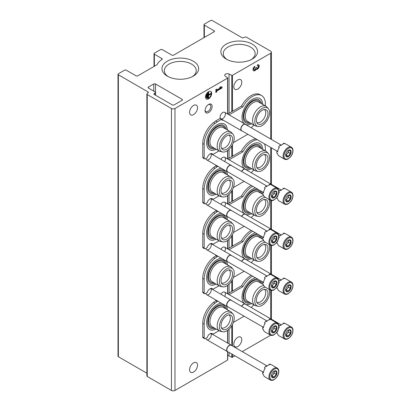 <?xml version="1.0" encoding="UTF-8"?>
<svg xmlns="http://www.w3.org/2000/svg" width="411" height="411" viewBox="0 0 411 411"><rect width="100%" height="100%" fill="white"/><g stroke="black" fill="none" stroke-linecap="round" stroke-linejoin="round"><path stroke-width="0.62" d="M270.705 53.24A2.502 1.444 0 0 0 271.435 52.218A2.502 1.444 0 0 0 270.705 51.195L246.502 37.226A1.254 0.724 0 0 0 244.894 37.149A418.794 241.791 0 0 0 243.528 37.714A1.254 0.724 0 0 1 241.909 37.637L212.317 20.55A1.254 0.724 0 0 0 210.545 20.55L204.354 24.126A1.254 0.724 0 0 0 203.984 24.634A1.254 0.724 0 0 0 204.354 25.148L214.085 30.763A1.254 0.724 0 0 1 214.45 31.277A1.254 0.724 0 0 1 214.085 31.786L173.653 55.131A1.254 0.724 0 0 1 171.885 55.131L162.33 49.613A1.254 0.724 0 0 0 160.562 49.613L154.366 53.189A1.254 0.724 0 0 0 154.002 53.697A1.254 0.724 0 0 0 154.366 54.211L161.847 58.526A1.254 0.724 0 0 1 162.217 59.04A1.254 0.724 0 0 1 161.913 59.513A24.27 14.015 0 0 0 156.981 64.753L137.824 75.814A1.254 0.724 0 0 1 136.056 75.814L126.326 70.199A1.254 0.724 0 0 0 124.554 70.199L118.363 73.769A1.254 0.724 0 0 0 117.998 74.283A1.254 0.724 0 0 0 118.363 74.792L147.955 91.879A1.254 0.724 0 0 1 148.325 92.393A1.254 0.724 0 0 1 148.088 92.814A418.794 241.791 0 0 0 147.107 93.6A1.254 0.724 0 0 0 146.876 94.021A1.254 0.724 0 0 0 147.241 94.53L171.444 108.504A2.502 1.444 0 0 0 174.983 108.504L227.56 78.147A0.498 0.288 0 0 0 227.591 77.756L225.315 76.184A2.651 1.531 0 0 1 224.704 75.203A2.651 1.531 0 0 1 226.23 73.816A2.651 1.531 0 0 1 229.055 74.026L231.778 75.341A0.498 0.288 0 0 0 232.456 75.321L270.705 53.24L270.705 139.016M117.998 74.283L117.998 356.229A1.254 0.724 0 0 0 118.363 356.738L146.876 373.203M146.876 94.021L146.876 375.967A1.254 0.724 0 0 0 147.241 376.476L171.444 390.45A2.502 1.444 0 0 0 174.983 390.45L227.56 360.093A0.498 0.288 0 0 0 227.709 359.887L227.709 351.734M205.063 110.549A5.004 2.887 -60 0 1 208.598 104.42A5.004 2.887 -60 0 1 212.138 106.459A5.004 2.887 -60 0 1 208.598 112.588A5.004 2.887 -60 0 1 205.063 110.549M210.797 198.58A3.756 2.168 -60 0 1 210.946 201.647A3.756 2.168 -60 0 1 208.598 204.632A3.756 2.168 -60 0 1 205.957 203.399M210.797 243.528A3.756 2.168 -60 0 1 210.946 246.595A3.756 2.168 -60 0 1 208.598 249.58A3.756 2.168 -60 0 1 205.957 248.347M210.797 288.476A3.756 2.168 -60 0 1 210.946 291.543A3.756 2.168 -60 0 1 208.598 294.528A3.756 2.168 -60 0 1 205.957 293.295M210.797 333.424A3.756 2.168 -60 0 1 210.946 336.491A3.756 2.168 -60 0 1 208.598 339.476A3.756 2.168 -60 0 1 205.957 338.243M210.797 153.632A3.756 2.168 -60 0 1 210.946 156.699A3.756 2.168 -60 0 1 208.598 159.684A3.756 2.168 -60 0 1 205.957 158.451M220.897 159.386A3.756 2.168 -60 0 1 222.757 157.434A3.756 2.168 -60 0 1 225.202 157.901A3.756 2.168 -60 0 1 224.647 161.554M220.897 204.334A3.756 2.168 -60 0 1 222.757 202.382A3.756 2.168 -60 0 1 225.202 202.849A3.756 2.168 -60 0 1 224.647 206.502M220.897 249.282A3.756 2.168 -60 0 1 222.757 247.33A3.756 2.168 -60 0 1 225.202 247.797A3.756 2.168 -60 0 1 224.647 251.45M220.897 294.23A3.756 2.168 -60 0 1 222.757 292.278A3.756 2.168 -60 0 1 225.202 292.745A3.756 2.168 -60 0 1 224.647 296.398M222.757 118.62A3.756 2.168 -60 0 1 220.101 117.084A3.756 2.168 -60 0 1 222.757 112.491A3.756 2.168 -60 0 1 225.408 114.022A3.756 2.168 -60 0 1 222.757 118.62M189.579 112.337A5.631 3.252 120 0 0 190.745 114.91A5.631 3.252 120 0 0 196.376 111.664A5.631 3.252 120 0 0 196.376 105.159A5.631 3.252 120 0 0 192.035 106.67A5.631 3.252 120 0 0 189.579 112.337M189.579 369.761A5.631 3.252 120 0 0 190.745 372.34A5.631 3.252 120 0 0 196.376 369.088A5.631 3.252 120 0 0 196.376 362.589A5.631 3.252 120 0 0 192.035 364.1A5.631 3.252 120 0 0 189.579 369.761M205.505 97.011A4.377 2.528 120 0 0 206.409 99.015A4.377 2.528 120 0 0 210.786 96.487A4.377 2.528 120 0 0 210.786 91.432A4.377 2.528 120 0 0 207.416 92.603A4.377 2.528 120 0 0 205.505 97.011M222.048 87.959L222.048 86.957L220.81 86.747L219.572 87.461L220.81 87.677L216.72 90.035L216.72 89.105L215.852 89.603L215.852 92.465L216.72 91.966L216.72 91.037L222.048 87.959L221.693 87.759L221.693 86.901M234.938 355.834L232.456 357.267A0.498 0.288 0 0 1 231.778 357.287L229.055 355.972A2.651 1.531 0 0 0 227.709 355.628M182.058 99.308L155.517 83.988A1.254 0.724 0 0 0 153.75 83.988L148.443 87.05A1.254 0.724 0 0 0 148.073 87.564A1.254 0.724 0 0 0 148.443 88.072L155.034 91.879A1.254 0.724 0 0 1 155.399 92.393A1.254 0.724 0 0 1 155.168 92.814A418.794 241.791 0 0 0 154.187 93.6A1.254 0.724 0 0 0 153.955 94.021A1.254 0.724 0 0 0 154.32 94.53L172.327 104.928A1.254 0.724 0 0 0 174.094 104.928L182.058 100.33A1.254 0.724 0 0 0 182.427 99.822A1.254 0.724 0 0 0 182.058 99.308L182.058 100.33M233.813 344.228A5.631 3.252 120 0 0 234.979 346.802A5.631 3.252 120 0 0 240.61 343.555A5.631 3.252 120 0 0 240.61 337.051A5.631 3.252 120 0 0 236.268 338.561A5.631 3.252 120 0 0 233.813 344.228M233.813 86.798A5.631 3.252 120 0 0 234.979 89.372A5.631 3.252 120 0 0 240.61 86.125A5.631 3.252 120 0 0 240.61 79.621A5.631 3.252 120 0 0 236.268 81.131A5.631 3.252 120 0 0 233.813 86.798M254.866 66.366A2.625 1.516 120 0 0 253.15 68.683A2.625 1.516 120 0 0 253.556 70.784A2.625 1.516 120 0 0 256.104 69.397A2.625 1.516 120 0 0 258.694 67.774A2.625 1.516 120 0 0 258.658 64.804A2.625 1.516 120 0 0 257.348 64.938L257.348 65.935A1.403 0.807 120 0 1 258.046 65.868A1.403 0.807 120 0 1 257.841 67.784A1.228 0.709 120 0 1 256.793 68.231A1.228 0.709 120 0 1 256.541 67.671L256.541 67.332L255.673 68.169A1.228 0.709 120 0 1 254.373 69.788A1.403 0.807 120 0 1 254.168 69.726A1.403 0.807 120 0 1 253.952 68.601A1.403 0.807 120 0 1 254.866 67.368L254.866 66.366M242.243 351.616L270.654 335.212M226.24 59.092A18.341 10.588 0 0 0 252.179 59.092A18.341 10.588 0 0 0 252.179 44.116A18.341 10.588 0 0 0 226.24 44.116A18.341 10.588 0 0 0 226.24 59.092L226.24 59.092M167.323 76.153A18.341 10.588 0 0 0 193.257 76.153A18.341 10.588 0 0 0 193.257 61.177A18.341 10.588 0 0 0 167.323 61.177A18.341 10.588 0 0 0 167.323 76.153L167.323 76.153M192.353 76.641A15.947 9.206 0 0 0 196.232 70.826A15.947 9.206 0 0 0 180.29 61.414A15.947 9.206 0 0 0 164.349 70.826A15.947 9.206 0 0 0 168.227 76.641M251.27 59.58A15.947 9.206 0 0 0 255.149 53.764A15.947 9.206 0 0 0 239.207 44.357A15.947 9.206 0 0 0 223.271 53.764A15.947 9.206 0 0 0 227.149 59.58M253.392 70.661A2.625 1.516 120 0 0 255.755 69.192L256.104 69.397M255.755 69.192A2.625 1.516 120 0 0 258.252 67.723A2.625 1.516 120 0 0 258.468 64.722M258.046 65.868L257.692 65.662A1.403 0.807 120 0 0 257.348 65.606M256.187 67.532A1.228 0.709 120 0 0 256.438 68.026L256.793 68.231M254.168 69.726L253.813 69.521A1.403 0.807 120 0 1 253.597 68.396A1.403 0.807 120 0 1 254.517 67.163L254.866 67.368M254.517 67.163L254.517 66.608M219.762 87.348L220.81 87.677M216.366 89.31L216.72 90.035M215.852 92.059L216.72 91.966M216.366 91.761L216.366 90.831L216.72 91.037M216.366 90.831L221.693 87.759M206.62 97.941L206.867 94.653L206.62 97.941L206.265 97.736L206.265 94.592L206.62 94.797M206.265 94.592L206.867 94.653M207.606 98.085L207.858 93.364L207.606 98.085L207.257 97.88L207.257 93.302L207.606 93.508M207.257 93.302L207.858 93.364M211.074 93.939L211.074 93.651L208.721 95.008L208.721 92.29L208.475 92.434L208.475 98.157L208.721 95.295L211.074 93.939M208.721 94.602L210.725 93.446L211.074 93.651M208.721 92.29L208.12 92.228L208.12 97.952L208.475 98.157M208.12 92.228L208.475 92.434M206.24 98.902A4.377 2.528 120 0 0 210.437 96.282A4.377 2.528 120 0 0 210.607 91.34M208.249 104.641A4.059 2.343 -60 0 1 209.959 104.605A4.059 2.343 -60 0 1 209.959 109.29A4.059 2.343 -60 0 1 205.901 111.628A4.059 2.343 -60 0 1 205.079 110.127M262.968 104.564L261.935 100.721A14.806 8.549 120 0 0 252.477 99.277A14.806 8.549 120 0 0 243.009 111.679A14.806 8.549 120 0 0 244.406 123.716M245.573 124.435A14.806 8.549 120 0 0 247.987 124.877L251.83 123.85M227.581 130.102L226.548 126.259A14.806 8.549 120 0 0 217.09 124.816A14.806 8.549 120 0 0 206.882 140.141A14.806 8.549 120 0 0 212.6 150.416L216.443 149.388M254.152 125.185A18.269 10.547 120 0 1 252.801 126.09A1.752 1.012 120 0 0 251.609 127.996M265.285 105.899A18.269 10.547 120 0 0 261.612 95.547A18.269 10.547 120 0 0 242.906 106.881L229.071 114.869M219.053 150.894L212.795 154.505A4.254 2.456 120 0 0 212.143 153.75A4.254 2.456 120 0 0 207.236 157.711L205.413 158.764A1.752 1.012 120 0 1 204.539 158.852A1.752 1.012 120 0 1 204.175 158.05L204.175 144.359A18.269 10.547 120 0 1 214.979 123.413L221.39 119.303A4.254 2.456 120 0 0 222.043 120.053A4.254 2.456 120 0 0 223.296 120.197M233.417 142.596L247.854 134.263M212.795 154.505L211.377 153.688A4.254 2.456 120 0 0 211.311 153.555M217.09 121.784L215.677 120.968L213.561 122.596A18.269 10.547 120 0 0 202.762 143.542L202.762 157.233A1.752 1.012 120 0 0 203.121 158.035L204.539 158.852M221.39 119.303L219.977 118.486L215.677 120.968M221.457 119.437A4.254 2.456 120 0 0 221.878 119.38M242.906 106.881L241.488 106.064L227.658 114.047M261.612 95.547L260.199 94.73A18.269 10.547 120 0 0 241.488 106.064M215.092 148.602A13.219 7.634 -60 0 1 208.649 146.408C207.401 143.978 207.524 140.654 209.009 136.437C212.21 129.378 216.243 125.509 221.103 124.836A13.219 7.634 -60 0 1 226.225 129.316M213.936 147.939A12.135 7.008 -60 0 1 211.023 133.4A12.135 7.008 -60 0 1 225.074 128.653M228.948 135.085A7.506 4.336 -60 0 1 229.919 141.143A7.506 4.336 -60 0 1 225.053 147.631A7.506 4.336 -60 0 1 221.447 148.078M222.68 151.993L220.645 151.577A11.133 6.427 -60 0 1 219.489 151.145L212.235 146.953A11.133 6.427 -60 0 1 212.23 134.099A11.133 6.427 -60 0 1 223.368 127.667L230.622 131.859A11.133 6.427 -60 0 1 231.578 132.64L232.955 134.197A10.465 6.042 -60 0 1 233.361 142.756A10.465 6.042 -60 0 1 226.826 151.068A10.465 6.042 -60 0 1 222.68 151.993A10.465 6.042 -60 0 1 221.591 139.499A10.465 6.042 -60 0 1 232.955 134.197M219.489 151.145A11.133 6.427 -60 0 1 219.489 138.286A11.133 6.427 -60 0 1 230.622 131.859M226.826 149.198A8.179 4.721 -60 0 1 222.032 149.029A8.179 4.721 -60 0 1 222.736 140.161A8.179 4.721 -60 0 1 230.062 135.121A8.179 4.721 -60 0 1 232.354 141.286A8.179 4.721 -60 0 1 226.826 149.198M264.335 109.547A7.506 4.336 -60 0 1 265.306 115.604A7.506 4.336 -60 0 1 260.44 122.093A7.506 4.336 -60 0 1 256.834 122.54M262.213 123.66A8.179 4.721 -60 0 1 257.42 123.49A8.179 4.721 -60 0 1 258.123 114.623A8.179 4.721 -60 0 1 265.449 109.583A8.179 4.721 -60 0 1 267.741 115.748A8.179 4.721 -60 0 1 262.213 123.66M262.213 125.53A10.465 6.042 -60 0 1 258.067 126.454A10.465 6.042 -60 0 1 256.978 113.96A10.465 6.042 -60 0 1 268.342 108.658A10.465 6.042 -60 0 1 268.748 117.217A10.465 6.042 -60 0 1 262.213 125.53M258.067 126.454L256.032 126.038A11.133 6.427 -60 0 1 254.877 125.607A11.133 6.427 -60 0 1 254.877 112.748A11.133 6.427 -60 0 1 266.009 106.321A11.133 6.427 -60 0 1 266.965 107.101L268.342 108.658M254.877 125.607L247.622 121.415A11.133 6.427 -60 0 1 247.622 108.561A11.133 6.427 -60 0 1 258.755 102.128L266.009 106.321M249.323 122.401A12.135 7.008 -60 0 1 246.41 107.862A12.135 7.008 -60 0 1 260.461 103.115M250.479 123.064A13.219 7.634 -60 0 1 244.036 120.87C242.788 118.44 242.911 115.116 244.396 110.898C247.597 103.839 251.63 99.971 256.49 99.298A13.219 7.634 -60 0 1 261.612 103.778M262.968 149.512L261.935 145.669A14.806 8.549 120 0 0 252.477 144.225A14.806 8.549 120 0 0 243.009 156.627A14.806 8.549 120 0 0 244.406 168.664M245.573 169.383A14.806 8.549 120 0 0 247.987 169.825L251.83 168.798M221.406 168.346A14.806 8.549 120 0 0 217.09 169.764A14.806 8.549 120 0 0 206.882 185.089A14.806 8.549 120 0 0 212.6 195.364L216.443 194.336M254.152 170.133A18.269 10.547 120 0 1 252.801 171.038A1.752 1.012 120 0 0 251.609 172.944M265.285 150.847A18.269 10.547 120 0 0 264.478 143.86M257.265 139.699A18.269 10.547 120 0 0 242.906 151.829L229.071 159.817M217.851 166.296L214.979 168.361A18.269 10.547 120 0 0 204.175 189.307L204.175 202.998A1.752 1.012 120 0 0 204.539 203.799A1.752 1.012 120 0 0 205.413 203.712L207.236 202.659A4.254 2.456 120 0 1 212.143 198.698A4.254 2.456 120 0 1 212.795 199.453L219.053 195.841M233.417 187.544L244.139 181.354M212.795 199.453L211.377 198.636A4.254 2.456 120 0 0 211.311 198.503M217.09 166.732L215.677 165.916L213.561 167.544A18.269 10.547 120 0 0 202.762 188.49L202.762 202.181A1.752 1.012 120 0 0 203.121 202.983L204.539 203.799M216.438 165.479L215.677 165.916M242.906 151.829L241.488 151.012L227.658 158.995M255.853 138.877A18.269 10.547 120 0 0 241.488 151.012M215.092 193.55A13.219 7.634 -60 0 1 208.649 191.356C207.401 188.926 207.524 185.602 209.009 181.385C212.21 174.326 216.243 170.457 221.103 169.784A13.219 7.634 -60 0 1 226.225 174.264M213.936 192.887A12.135 7.008 -60 0 1 211.023 178.348A12.135 7.008 -60 0 1 225.074 173.601M228.948 180.033A7.506 4.336 -60 0 1 229.919 186.091A7.506 4.336 -60 0 1 225.053 192.579A7.506 4.336 -60 0 1 221.447 193.026M222.68 196.941L220.645 196.525A11.133 6.427 -60 0 1 219.489 196.093L212.235 191.901A11.133 6.427 -60 0 1 212.23 179.047A11.133 6.427 -60 0 1 223.368 172.615L230.622 176.807A11.133 6.427 -60 0 1 231.578 177.588L232.955 179.145A10.465 6.042 -60 0 1 233.361 187.704A10.465 6.042 -60 0 1 226.826 196.016A10.465 6.042 -60 0 1 222.68 196.941A10.465 6.042 -60 0 1 221.591 184.447A10.465 6.042 -60 0 1 232.955 179.145M219.489 196.093A11.133 6.427 -60 0 1 219.489 183.234A11.133 6.427 -60 0 1 230.622 176.807M226.826 194.146A8.179 4.721 -60 0 1 222.032 193.977A8.179 4.721 -60 0 1 222.736 185.109A8.179 4.721 -60 0 1 230.062 180.069A8.179 4.721 -60 0 1 232.354 186.234A8.179 4.721 -60 0 1 226.826 194.146M264.335 154.495A7.506 4.336 -60 0 1 265.306 160.552A7.506 4.336 -60 0 1 260.44 167.041A7.506 4.336 -60 0 1 256.834 167.488M262.213 168.608A8.179 4.721 -60 0 1 257.42 168.438A8.179 4.721 -60 0 1 258.123 159.571A8.179 4.721 -60 0 1 265.449 154.531A8.179 4.721 -60 0 1 267.741 160.696A8.179 4.721 -60 0 1 262.213 168.608M262.213 170.478A10.465 6.042 -60 0 1 258.067 171.402A10.465 6.042 -60 0 1 256.978 158.908A10.465 6.042 -60 0 1 268.342 153.606A10.465 6.042 -60 0 1 268.748 162.165A10.465 6.042 -60 0 1 262.213 170.478M258.067 171.402L256.032 170.986A11.133 6.427 -60 0 1 254.877 170.555A11.133 6.427 -60 0 1 254.877 157.696A11.133 6.427 -60 0 1 266.009 151.269A11.133 6.427 -60 0 1 266.965 152.049L268.342 153.606M254.877 170.555L247.622 166.363A11.133 6.427 -60 0 1 247.622 153.509A11.133 6.427 -60 0 1 258.755 147.076L266.009 151.269M249.323 167.349A12.135 7.008 -60 0 1 246.41 152.81A12.135 7.008 -60 0 1 260.461 148.063M250.479 168.012A13.219 7.634 -60 0 1 244.036 165.818C242.788 163.388 242.911 160.064 244.396 155.846C247.597 148.787 251.63 144.919 256.49 144.246A13.219 7.634 -60 0 1 261.612 148.725M255.534 187.935A14.806 8.549 120 0 0 252.477 189.173A14.806 8.549 120 0 0 243.009 201.575A14.806 8.549 120 0 0 244.406 213.612M245.573 214.331A14.806 8.549 120 0 0 247.987 214.773L251.83 213.746M221.406 213.294A14.806 8.549 120 0 0 217.09 214.712A14.806 8.549 120 0 0 206.882 230.037A14.806 8.549 120 0 0 212.6 240.312L216.443 239.284M254.152 215.081A18.269 10.547 120 0 1 252.801 215.986A1.752 1.012 120 0 0 251.609 217.892M252.631 186.26A18.269 10.547 120 0 0 242.906 196.777L229.071 204.765M217.851 211.244L214.979 213.309A18.269 10.547 120 0 0 204.175 234.255L204.175 247.946A1.752 1.012 120 0 0 204.539 248.747A1.752 1.012 120 0 0 205.413 248.66L207.236 247.607A4.254 2.456 120 0 1 212.143 243.646A4.254 2.456 120 0 1 212.795 244.401L219.053 240.789M233.417 232.492L244.139 226.302M212.795 244.401L211.377 243.584A4.254 2.456 120 0 0 211.311 243.451M217.09 211.68L215.677 210.864L213.561 212.492A18.269 10.547 120 0 0 202.762 233.438L202.762 247.129A1.752 1.012 120 0 0 203.121 247.931L204.539 248.747M216.438 210.427L215.677 210.864M242.906 196.777L241.488 195.96L227.658 203.943M251.219 185.443A18.269 10.547 120 0 0 241.488 195.96M215.092 238.498A13.219 7.634 -60 0 1 208.649 236.304C207.401 233.874 207.524 230.55 209.009 226.333C212.21 219.274 216.243 215.405 221.103 214.732A13.219 7.634 -60 0 1 226.225 219.212M213.936 237.835A12.135 7.008 -60 0 1 211.023 223.296A12.135 7.008 -60 0 1 225.074 218.549M228.948 224.981A7.506 4.336 -60 0 1 229.919 231.039A7.506 4.336 -60 0 1 225.053 237.527A7.506 4.336 -60 0 1 221.447 237.974M222.68 241.889L220.645 241.473A11.133 6.427 -60 0 1 219.489 241.041L212.235 236.849A11.133 6.427 -60 0 1 212.23 223.995A11.133 6.427 -60 0 1 223.368 217.563L230.622 221.755A11.133 6.427 -60 0 1 231.578 222.536L232.955 224.093A10.465 6.042 -60 0 1 233.361 232.652A10.465 6.042 -60 0 1 226.826 240.964A10.465 6.042 -60 0 1 222.68 241.889A10.465 6.042 -60 0 1 221.591 229.395A10.465 6.042 -60 0 1 232.955 224.093M219.489 241.041A11.133 6.427 -60 0 1 219.489 228.182A11.133 6.427 -60 0 1 230.622 221.755M226.826 239.094A8.179 4.721 -60 0 1 222.032 238.925A8.179 4.721 -60 0 1 222.736 230.057A8.179 4.721 -60 0 1 230.062 225.017A8.179 4.721 -60 0 1 232.354 231.182A8.179 4.721 -60 0 1 226.826 239.094M264.335 199.443A7.506 4.336 -60 0 1 265.306 205.5A7.506 4.336 -60 0 1 260.44 211.989A7.506 4.336 -60 0 1 256.834 212.436M262.213 213.556A8.179 4.721 -60 0 1 257.42 213.386A8.179 4.721 -60 0 1 258.123 204.519A8.179 4.721 -60 0 1 265.449 199.479A8.179 4.721 -60 0 1 267.741 205.644A8.179 4.721 -60 0 1 262.213 213.556M268.912 199.386A10.465 6.042 -60 0 1 262.213 215.426A10.465 6.042 -60 0 1 258.067 216.35A10.465 6.042 -60 0 1 255.776 206.373A10.465 6.042 -60 0 1 265.352 197.331M258.067 216.35L256.032 215.934A11.133 6.427 -60 0 1 254.877 215.503A11.133 6.427 -60 0 1 253.967 204.421A11.133 6.427 -60 0 1 263.692 195.698M254.877 215.503L247.622 211.311A11.133 6.427 -60 0 1 247.622 198.456A11.133 6.427 -60 0 1 258.755 192.024L263.425 194.722A6.879 3.971 -60 0 0 264.787 197.003L270.361 200.224A6.879 3.971 -60 0 1 270.361 192.276A6.879 3.971 -60 0 1 277.24 188.305L271.666 185.084A6.879 3.971 -60 0 0 271.291 184.909L270.587 184.503A6.879 3.971 120 0 0 269.262 184.385L269.965 184.791A6.879 3.971 -60 0 0 266.487 186.8L265.778 186.394A6.879 3.971 120 0 0 264.453 188.043L265.162 188.449A6.879 3.971 -60 0 0 263.42 192.934L262.716 192.528A6.879 3.971 120 0 0 262.716 194.295L263.42 194.701M249.323 212.297A12.135 7.008 -60 0 1 246.41 197.758A12.135 7.008 -60 0 1 260.461 193.011M250.479 212.96A13.219 7.634 -60 0 1 244.036 210.766C242.788 208.336 242.911 205.012 244.396 200.794C247.597 193.735 251.63 189.867 256.49 189.194A13.219 7.634 -60 0 1 258.01 189.363M260.019 190.524A13.219 7.634 -60 0 1 261.612 193.673M255.534 232.883A14.806 8.549 120 0 0 252.477 234.121A14.806 8.549 120 0 0 243.009 246.523A14.806 8.549 120 0 0 244.406 258.56M245.573 259.279A14.806 8.549 120 0 0 247.987 259.721L251.83 258.694M221.406 258.242A14.806 8.549 120 0 0 217.09 259.66A14.806 8.549 120 0 0 206.882 274.985A14.806 8.549 120 0 0 212.6 285.26L216.443 284.232M254.152 260.029A18.269 10.547 120 0 1 252.801 260.934A1.752 1.012 120 0 0 251.609 262.84M252.631 231.208A18.269 10.547 120 0 0 242.906 241.725L229.071 249.713M217.851 256.192L214.979 258.257A18.269 10.547 120 0 0 204.175 279.203L204.175 292.894A1.752 1.012 120 0 0 204.539 293.695A1.752 1.012 120 0 0 205.413 293.608L207.236 292.555A4.254 2.456 120 0 1 212.143 288.594A4.254 2.456 120 0 1 212.795 289.349L219.053 285.737M233.417 277.44L244.139 271.25M212.795 289.349L211.377 288.532A4.254 2.456 120 0 0 211.311 288.399M217.09 256.628L215.677 255.812L213.561 257.44A18.269 10.547 120 0 0 202.762 278.386L202.762 292.077A1.752 1.012 120 0 0 203.121 292.879L204.539 293.695M216.438 255.375L215.677 255.812M242.906 241.725L241.488 240.908L227.658 248.891M251.219 230.391A18.269 10.547 120 0 0 241.488 240.908M215.092 283.446A13.219 7.634 -60 0 1 208.649 281.252C207.401 278.822 207.524 275.498 209.009 271.281C212.21 264.222 216.243 260.353 221.103 259.68A13.219 7.634 -60 0 1 226.225 264.16M213.936 282.783A12.135 7.008 -60 0 1 211.023 268.244A12.135 7.008 -60 0 1 225.074 263.497M228.948 269.929A7.506 4.336 -60 0 1 229.919 275.987A7.506 4.336 -60 0 1 225.053 282.475A7.506 4.336 -60 0 1 221.447 282.922M222.68 286.837L220.645 286.421A11.133 6.427 -60 0 1 219.489 285.989L212.235 281.797A11.133 6.427 -60 0 1 212.23 268.943A11.133 6.427 -60 0 1 223.368 262.511L230.622 266.703A11.133 6.427 -60 0 1 231.578 267.484L232.955 269.041A10.465 6.042 -60 0 1 233.361 277.6A10.465 6.042 -60 0 1 226.826 285.907A10.465 6.042 -60 0 1 222.68 286.837A10.465 6.042 -60 0 1 221.591 274.343A10.465 6.042 -60 0 1 232.955 269.041M219.489 285.989A11.133 6.427 -60 0 1 219.489 273.13A11.133 6.427 -60 0 1 230.622 266.703M226.826 284.042A8.179 4.721 -60 0 1 222.032 283.873A8.179 4.721 -60 0 1 222.736 275.005A8.179 4.721 -60 0 1 230.062 269.965A8.179 4.721 -60 0 1 232.354 276.13A8.179 4.721 -60 0 1 226.826 284.042M264.335 244.391A7.506 4.336 -60 0 1 265.306 250.448A7.506 4.336 -60 0 1 260.44 256.937A7.506 4.336 -60 0 1 256.834 257.384M262.213 258.504A8.179 4.721 -60 0 1 257.42 258.334A8.179 4.721 -60 0 1 258.123 249.467A8.179 4.721 -60 0 1 265.449 244.427A8.179 4.721 -60 0 1 267.741 250.592A8.179 4.721 -60 0 1 262.213 258.504M268.912 244.334A10.465 6.042 -60 0 1 262.213 260.374A10.465 6.042 -60 0 1 258.067 261.298A10.465 6.042 -60 0 1 255.776 251.321A10.465 6.042 -60 0 1 265.352 242.279M258.067 261.298L256.032 260.882A11.133 6.427 -60 0 1 254.877 260.451A11.133 6.427 -60 0 1 253.967 249.369A11.133 6.427 -60 0 1 263.692 240.646M254.877 260.451L247.622 256.259A11.133 6.427 -60 0 1 247.622 243.404A11.133 6.427 -60 0 1 258.755 236.972L263.425 239.67M249.323 257.245A12.135 7.008 -60 0 1 246.41 242.706A12.135 7.008 -60 0 1 260.461 237.959M250.479 257.908A13.219 7.634 -60 0 1 244.036 255.714C242.788 253.284 242.911 249.96 244.396 245.742C247.597 238.683 251.63 234.815 256.49 234.142A13.219 7.634 -60 0 1 258.01 234.311M260.019 235.472A13.219 7.634 -60 0 1 261.612 238.621M255.534 277.831A14.806 8.549 120 0 0 252.477 279.069A14.806 8.549 120 0 0 243.009 291.471A14.806 8.549 120 0 0 244.406 303.508M245.573 304.227A14.806 8.549 120 0 0 247.987 304.669L251.83 303.642M221.406 303.19A14.806 8.549 120 0 0 217.09 304.608A14.806 8.549 120 0 0 206.882 319.933A14.806 8.549 120 0 0 212.6 330.208L216.443 329.18M254.152 304.977A18.269 10.547 120 0 1 252.801 305.882A1.752 1.012 120 0 0 251.609 307.788M252.631 276.156A18.269 10.547 120 0 0 242.906 286.673L229.071 294.661M217.851 301.14L214.979 303.205A18.269 10.547 120 0 0 204.175 324.151L204.175 337.842A1.752 1.012 120 0 0 204.539 338.643A1.752 1.012 120 0 0 205.413 338.556L207.236 337.503A4.254 2.456 120 0 1 212.143 333.542A4.254 2.456 120 0 1 212.795 334.297L219.053 330.685M233.417 322.388L244.139 316.198M212.795 334.297L211.377 333.48A4.254 2.456 120 0 0 211.311 333.347M217.09 301.576L215.677 300.76L213.561 302.388A18.269 10.547 120 0 0 202.762 323.334L202.762 337.025A1.752 1.012 120 0 0 203.121 337.827L204.539 338.643M216.438 300.323L215.677 300.76M242.906 286.673L241.488 285.856L227.658 293.839M251.219 275.339A18.269 10.547 120 0 0 241.488 285.856M215.092 328.394A13.219 7.634 -60 0 1 208.649 326.2C207.401 323.77 207.524 320.446 209.009 316.229C212.21 309.17 216.243 305.301 221.103 304.628A13.219 7.634 -60 0 1 226.225 309.108M213.936 327.731A12.135 7.008 -60 0 1 211.023 313.192A12.135 7.008 -60 0 1 225.074 308.445M228.948 314.877A7.506 4.336 -60 0 1 229.919 320.934A7.506 4.336 -60 0 1 225.053 327.423A7.506 4.336 -60 0 1 221.447 327.87M222.68 331.785L220.645 331.369A11.133 6.427 -60 0 1 219.489 330.937L212.235 326.745A11.133 6.427 -60 0 1 212.23 313.891A11.133 6.427 -60 0 1 223.368 307.459L230.622 311.651A11.133 6.427 -60 0 1 231.578 312.432L232.955 313.989A10.465 6.042 -60 0 1 233.361 322.548A10.465 6.042 -60 0 1 226.826 330.855A10.465 6.042 -60 0 1 222.68 331.785A10.465 6.042 -60 0 1 221.591 319.29A10.465 6.042 -60 0 1 232.955 313.989M219.489 330.937A11.133 6.427 -60 0 1 219.489 318.078A11.133 6.427 -60 0 1 230.622 311.651M226.826 328.99A8.179 4.721 -60 0 1 222.032 328.821A8.179 4.721 -60 0 1 222.736 319.953A8.179 4.721 -60 0 1 230.062 314.913A8.179 4.721 -60 0 1 232.354 321.078A8.179 4.721 -60 0 1 226.826 328.99M264.335 289.339A7.506 4.336 -60 0 1 265.306 295.396A7.506 4.336 -60 0 1 260.44 301.885A7.506 4.336 -60 0 1 256.834 302.332M262.213 303.452A8.179 4.721 -60 0 1 257.42 303.282A8.179 4.721 -60 0 1 258.123 294.415A8.179 4.721 -60 0 1 265.449 289.375A8.179 4.721 -60 0 1 267.741 295.54A8.179 4.721 -60 0 1 262.213 303.452M268.912 289.282A10.465 6.042 -60 0 1 262.213 305.322A10.465 6.042 -60 0 1 258.067 306.246A10.465 6.042 -60 0 1 255.776 296.269A10.465 6.042 -60 0 1 265.352 287.227M258.067 306.246L256.032 305.83A11.133 6.427 -60 0 1 254.877 305.399A11.133 6.427 -60 0 1 253.967 294.317A11.133 6.427 -60 0 1 263.692 285.594M254.877 305.399L247.622 301.206A11.133 6.427 -60 0 1 247.622 288.352A11.133 6.427 -60 0 1 258.755 281.92L263.425 284.618M249.323 302.193A12.135 7.008 -60 0 1 246.41 287.654A12.135 7.008 -60 0 1 260.461 282.907M250.479 302.856A13.219 7.634 -60 0 1 244.036 300.662C242.788 298.232 242.911 294.908 244.396 290.69C247.597 283.631 251.63 279.763 256.49 279.09A13.219 7.634 -60 0 1 258.01 279.259M260.019 280.42A13.219 7.634 -60 0 1 261.612 283.569M284.515 159.155L278.941 155.939A6.879 3.971 -60 0 1 277.579 153.637L276.87 153.226A6.879 3.971 120 0 1 276.87 151.459L277.579 151.87A6.879 3.971 -60 0 1 279.316 147.385L278.607 146.974A6.879 3.971 120 0 1 279.932 145.33L280.641 145.735A6.879 3.971 -60 0 1 284.119 143.727L283.415 143.316A6.879 3.971 120 0 1 284.741 143.439L285.445 143.845A6.879 3.971 -60 0 1 285.825 144.02L291.394 147.236A6.879 3.971 -60 0 0 284.515 151.212A6.879 3.971 -60 0 0 284.515 159.155C285.558 159.73 286.775 159.648 288.173 158.903L290.413 157.023C292.072 155.019 292.935 152.892 293.002 150.642C292.976 149.003 292.442 147.868 291.394 147.236M291.163 151.854A3.91 2.255 -60 0 1 288.399 156.642A3.91 2.255 -60 0 1 285.635 155.05A3.91 2.255 -60 0 1 286.005 153.236A3.91 2.255 -60 0 1 289.113 149.953A3.91 2.255 -60 0 1 291.163 151.854M285.974 156.082L288.188 156.278L290.397 153.529L290.397 150.58L288.188 150.38M288.306 150.328A3.129 1.808 -60 0 1 288.363 150.878L288.363 150.313M288.363 150.878A3.129 1.808 -60 0 1 287.258 153.729L288.363 152.353L288.363 150.878M285.696 155.065L286.148 155.101L287.258 153.729A3.129 1.808 -60 0 1 285.676 154.921M290.397 153.529L288.363 152.353M288.188 156.278L286.148 155.101M276.87 151.459A2.502 1.444 120 0 0 277.718 151.063M279.156 147.631A2.502 1.444 120 0 0 278.807 147.092M283.256 143.948A2.502 1.444 120 0 0 283.415 143.316M242.058 130.919A3.756 2.168 -60 0 1 241.581 130.755A3.756 2.168 -60 0 1 241.581 126.424A3.756 2.168 -60 0 1 245.331 124.256A3.756 2.168 -60 0 1 245.711 124.59M277.353 151.294L241.75 130.739A3.653 2.112 -60 0 1 241.75 126.521A3.653 2.112 -60 0 1 245.403 124.41L281.294 145.129M284.515 204.103C285.558 204.678 286.775 204.596 288.173 203.851L290.413 201.971C292.072 199.967 292.935 197.84 293.002 195.59C292.976 193.951 292.442 192.816 291.394 192.184A6.879 3.971 -60 0 0 284.515 196.16A6.879 3.971 -60 0 0 284.515 204.103L278.941 200.887A6.879 3.971 -60 0 1 277.579 198.585L276.87 198.174A6.879 3.971 120 0 1 276.808 197.398M277.302 196.658L277.579 196.818A6.879 3.971 -60 0 1 277.754 195.852M278.622 193.53A6.879 3.971 -60 0 1 279.316 192.333L278.838 192.055A2.502 1.444 120 0 1 279.156 192.579M278.848 191.577A6.879 3.971 120 0 1 279.932 190.278L280.641 190.683A6.879 3.971 -60 0 1 284.119 188.675L283.415 188.264A6.879 3.971 120 0 1 284.741 188.387L285.445 188.793A6.879 3.971 -60 0 1 285.825 188.968L291.394 192.184M291.163 196.802A3.91 2.255 -60 0 1 288.399 201.59A3.91 2.255 -60 0 1 285.635 199.998A3.91 2.255 -60 0 1 286.005 198.184A3.91 2.255 -60 0 1 289.113 194.901A3.91 2.255 -60 0 1 291.163 196.802M285.974 201.03L288.188 201.226L290.397 198.477L290.397 195.528L288.188 195.328M288.306 195.276A3.129 1.808 -60 0 1 288.363 195.826L288.363 195.261M288.363 195.826A3.129 1.808 -60 0 1 287.258 198.677L288.363 197.301L288.363 195.826M285.696 200.013L286.148 200.049L287.258 198.677A3.129 1.808 -60 0 1 285.676 199.869M290.397 198.477L288.363 197.301M288.188 201.226L286.148 200.049M283.256 188.896A2.502 1.444 120 0 0 283.415 188.264M241.55 171.423A3.756 2.168 -60 0 1 245.331 169.204A3.756 2.168 -60 0 1 245.711 169.538M241.719 171.521A3.653 2.112 -60 0 1 245.403 169.358L281.294 190.077M284.515 249.051C285.558 249.626 286.775 249.544 288.173 248.799L290.413 246.919C292.072 244.915 292.935 242.788 293.002 240.538C292.976 238.899 292.442 237.764 291.394 237.132A6.879 3.971 -60 0 0 284.515 241.108A6.879 3.971 -60 0 0 284.515 249.051L278.941 245.835A6.879 3.971 -60 0 1 277.579 243.533L276.87 243.122A6.879 3.971 120 0 1 276.808 242.346M277.302 241.606L277.579 241.766A6.879 3.971 -60 0 1 277.754 240.8M278.622 238.478A6.879 3.971 -60 0 1 279.316 237.281L278.838 237.003M278.848 236.525A6.879 3.971 120 0 1 279.932 235.226L280.641 235.631A6.879 3.971 -60 0 1 284.119 233.623L283.415 233.212A6.879 3.971 120 0 1 284.741 233.335L285.445 233.741A6.879 3.971 -60 0 1 285.825 233.916L291.394 237.132M291.163 241.75A3.91 2.255 -60 0 1 288.399 246.538A3.91 2.255 -60 0 1 285.635 244.946A3.91 2.255 -60 0 1 286.005 243.132A3.91 2.255 -60 0 1 289.113 239.849A3.91 2.255 -60 0 1 291.163 241.75M285.974 245.978L288.188 246.174L290.397 243.425L290.397 240.476L288.188 240.276M288.306 240.224A3.129 1.808 -60 0 1 288.363 240.774L288.363 240.209M288.363 240.774A3.129 1.808 -60 0 1 287.258 243.625L288.363 242.249L288.363 240.774M285.696 244.961L286.148 244.997L287.258 243.625A3.129 1.808 -60 0 1 285.676 244.817M290.397 243.425L288.363 242.249M288.188 246.174L286.148 244.997M279.156 237.527A2.502 1.444 120 0 0 278.838 237.013M283.256 233.844A2.502 1.444 120 0 0 283.415 233.212M241.55 216.371A3.756 2.168 -60 0 1 245.331 214.152A3.756 2.168 -60 0 1 245.711 214.485M241.719 216.469A3.653 2.112 -60 0 1 245.403 214.306L281.294 235.025M284.515 293.999C285.558 294.574 286.775 294.492 288.173 293.747L290.413 291.867C292.072 289.863 292.935 287.736 293.002 285.486C292.976 283.847 292.442 282.711 291.394 282.08A6.879 3.971 -60 0 0 284.515 286.056A6.879 3.971 -60 0 0 284.515 293.999L278.941 290.783A6.879 3.971 -60 0 1 277.579 288.481L276.87 288.07A6.879 3.971 120 0 1 276.808 287.294M277.302 286.554L277.579 286.714A6.879 3.971 -60 0 1 277.754 285.748M278.622 283.426A6.879 3.971 -60 0 1 279.316 282.229L278.838 281.951M278.848 281.473A6.879 3.971 120 0 1 279.932 280.174L280.641 280.579A6.879 3.971 -60 0 1 284.119 278.571L283.415 278.16A6.879 3.971 120 0 1 284.741 278.283L285.445 278.689A6.879 3.971 -60 0 1 285.825 278.863L291.394 282.08M291.163 286.698A3.91 2.255 -60 0 1 288.399 291.486A3.91 2.255 -60 0 1 285.635 289.894A3.91 2.255 -60 0 1 286.005 288.08A3.91 2.255 -60 0 1 289.113 284.797A3.91 2.255 -60 0 1 291.163 286.698M285.974 290.926L288.188 291.122L290.397 288.373L290.397 285.424L288.188 285.224M288.306 285.172A3.129 1.808 -60 0 1 288.363 285.722L288.363 285.157M288.363 285.722A3.129 1.808 -60 0 1 287.258 288.573L288.363 287.197L288.363 285.722M285.696 289.909L286.148 289.945L287.258 288.573A3.129 1.808 -60 0 1 285.676 289.765M290.397 288.373L288.363 287.197M288.188 291.122L286.148 289.945M279.156 282.475A2.502 1.444 120 0 0 278.838 281.961M283.256 278.792A2.502 1.444 120 0 0 283.415 278.16M241.55 261.319A3.756 2.168 -60 0 1 245.331 259.1A3.756 2.168 -60 0 1 245.711 259.433M241.719 261.417A3.653 2.112 -60 0 1 245.403 259.254L281.294 279.973M284.515 338.947C285.558 339.522 286.775 339.44 288.173 338.69L290.413 336.815C292.072 334.811 292.935 332.684 293.002 330.434C292.976 328.795 292.442 327.659 291.394 327.028A6.879 3.971 -60 0 0 284.515 331.004A6.879 3.971 -60 0 0 284.515 338.947L278.941 335.73A6.879 3.971 -60 0 1 277.579 333.429L276.87 333.018A6.879 3.971 120 0 1 276.808 332.242M277.302 331.502L277.579 331.662A6.879 3.971 -60 0 1 277.754 330.696M278.622 328.374A6.879 3.971 -60 0 1 279.316 327.177L278.838 326.899A2.502 1.444 120 0 1 279.156 327.423M278.848 326.421A6.879 3.971 120 0 1 279.932 325.122L280.641 325.527A6.879 3.971 -60 0 1 284.119 323.519L283.415 323.108A6.879 3.971 120 0 1 284.741 323.231L285.445 323.637A6.879 3.971 -60 0 1 285.825 323.811L291.394 327.028M291.163 331.646A3.91 2.255 -60 0 1 288.399 336.434A3.91 2.255 -60 0 1 285.635 334.842A3.91 2.255 -60 0 1 286.005 333.028A3.91 2.255 -60 0 1 289.113 329.745A3.91 2.255 -60 0 1 291.163 331.646M285.974 335.874L288.188 336.07L290.397 333.321L290.397 330.372L288.188 330.172M288.306 330.12A3.129 1.808 -60 0 1 288.363 330.67L288.363 330.105M288.363 330.67A3.129 1.808 -60 0 1 287.258 333.521L288.363 332.145L288.363 330.67M285.696 334.857L286.148 334.893L287.258 333.521A3.129 1.808 -60 0 1 285.676 334.713M290.397 333.321L288.363 332.145M288.188 336.07L286.148 334.893M283.256 323.74A2.502 1.444 120 0 0 283.415 323.108M241.55 306.267A3.756 2.168 -60 0 1 245.331 304.048A3.756 2.168 -60 0 1 245.711 304.381M241.719 306.365A3.653 2.112 -60 0 1 245.403 304.202L281.294 324.921M277.009 192.923A3.91 2.255 -60 0 1 274.245 197.712A3.91 2.255 -60 0 1 271.476 196.114A3.91 2.255 -60 0 1 271.851 194.305A3.91 2.255 -60 0 1 274.959 191.023A3.91 2.255 -60 0 1 277.009 192.923M271.82 197.146L274.034 197.347L276.243 194.593L276.243 191.644L274.034 191.449M274.147 191.392A3.129 1.808 -60 0 1 274.209 191.942L274.209 191.377M274.209 191.942A3.129 1.808 -60 0 1 273.099 194.793L274.209 193.417L274.209 191.942M271.543 196.129L271.995 196.17L273.099 194.793A3.129 1.808 -60 0 1 271.522 195.99M276.243 194.593L274.209 193.417M274.034 197.347L271.995 196.17M262.716 192.528A2.502 1.444 120 0 0 263.564 192.132M265.003 188.7A2.502 1.444 120 0 0 264.653 188.156M269.102 185.012A2.502 1.444 120 0 0 269.262 184.385M227.905 171.983A3.756 2.168 -60 0 1 227.427 171.824A3.756 2.168 -60 0 1 227.427 167.488A3.756 2.168 -60 0 1 231.177 165.32A3.756 2.168 -60 0 1 231.557 165.654M263.199 192.358L227.596 171.803A3.653 2.112 -60 0 1 227.596 167.585A3.653 2.112 -60 0 1 231.249 165.479L267.14 186.198M270.361 245.172L264.787 241.951A6.879 3.971 -60 0 1 263.42 239.649L262.716 239.243A6.879 3.971 120 0 1 262.716 237.476L263.42 237.882A6.879 3.971 -60 0 1 265.162 233.397L264.453 232.991A6.879 3.971 120 0 1 265.778 231.342L266.487 231.747A6.879 3.971 -60 0 1 269.965 229.739L269.262 229.333A6.879 3.971 120 0 1 270.587 229.451L271.291 229.857A6.879 3.971 -60 0 1 271.666 230.032L277.24 233.253A6.879 3.971 -60 0 0 270.361 237.224A6.879 3.971 -60 0 0 270.361 245.172C271.404 245.747 272.621 245.66 274.019 244.915L276.259 243.035C277.918 241.031 278.781 238.904 278.848 236.654C278.822 235.02 278.288 233.885 277.24 233.253M277.009 237.871A3.91 2.255 -60 0 1 274.245 242.66A3.91 2.255 -60 0 1 271.476 241.062A3.91 2.255 -60 0 1 271.851 239.253A3.91 2.255 -60 0 1 274.959 235.971A3.91 2.255 -60 0 1 277.009 237.871M271.82 242.094L274.034 242.295L276.243 239.541L276.243 236.592L274.034 236.397M274.147 236.34A3.129 1.808 -60 0 1 274.209 236.89L274.209 236.325M274.209 236.89A3.129 1.808 -60 0 1 273.099 239.741L274.209 238.365L274.209 236.89M271.543 241.077L271.995 241.118L273.099 239.741A3.129 1.808 -60 0 1 271.522 240.938M276.243 239.541L274.209 238.365M274.034 242.295L271.995 241.118M262.716 237.476A2.502 1.444 120 0 0 263.564 237.08M265.003 233.648A2.502 1.444 120 0 0 264.653 233.104M269.102 229.96A2.502 1.444 120 0 0 269.262 229.333M227.905 216.931A3.756 2.168 -60 0 1 227.427 216.772A3.756 2.168 -60 0 1 227.427 212.436A3.756 2.168 -60 0 1 231.177 210.268A3.756 2.168 -60 0 1 231.557 210.602M263.199 237.306L227.596 216.751A3.653 2.112 -60 0 1 227.596 212.533A3.653 2.112 -60 0 1 231.249 210.427L267.14 231.146M270.361 290.12L264.787 286.899A6.879 3.971 -60 0 1 263.42 284.597L262.716 284.191A6.879 3.971 120 0 1 262.716 282.424L263.42 282.83A6.879 3.971 -60 0 1 265.162 278.345L264.453 277.939A6.879 3.971 120 0 1 265.778 276.29L266.487 276.695A6.879 3.971 -60 0 1 269.965 274.687L269.262 274.281A6.879 3.971 120 0 1 270.587 274.399L271.291 274.805A6.879 3.971 -60 0 1 271.666 274.98L277.24 278.201A6.879 3.971 -60 0 0 270.361 282.172A6.879 3.971 -60 0 0 270.361 290.12C271.404 290.695 272.621 290.608 274.019 289.863L276.259 287.983C277.918 285.979 278.781 283.852 278.848 281.602C278.822 279.968 278.288 278.833 277.24 278.201M277.009 282.819A3.91 2.255 -60 0 1 274.245 287.608A3.91 2.255 -60 0 1 271.476 286.01A3.91 2.255 -60 0 1 271.851 284.201A3.91 2.255 -60 0 1 274.959 280.918A3.91 2.255 -60 0 1 277.009 282.819M271.82 287.042L274.034 287.243L276.243 284.489L276.243 281.54L274.034 281.345M274.147 281.288A3.129 1.808 -60 0 1 274.209 281.838L274.209 281.273M274.209 281.838A3.129 1.808 -60 0 1 273.099 284.689L274.209 283.313L274.209 281.838M271.543 286.025L271.995 286.066L273.099 284.689A3.129 1.808 -60 0 1 271.522 285.886M276.243 284.489L274.209 283.313M274.034 287.243L271.995 286.066M262.716 282.424A2.502 1.444 120 0 0 263.564 282.028M265.003 278.596A2.502 1.444 120 0 0 264.653 278.052M269.102 274.908A2.502 1.444 120 0 0 269.262 274.281M227.905 261.879A3.756 2.168 -60 0 1 227.427 261.715A3.756 2.168 -60 0 1 227.427 257.384A3.756 2.168 -60 0 1 231.177 255.216A3.756 2.168 -60 0 1 231.557 255.55M263.199 282.254L227.596 261.699A3.653 2.112 -60 0 1 227.596 257.481A3.653 2.112 -60 0 1 231.249 255.375L267.14 276.094M270.361 335.068L264.787 331.847A6.879 3.971 -60 0 1 263.42 329.545L262.716 329.139A6.879 3.971 120 0 1 262.716 327.372L263.42 327.778A6.879 3.971 -60 0 1 265.162 323.293L264.453 322.887A6.879 3.971 120 0 1 265.778 321.238L266.487 321.643A6.879 3.971 -60 0 1 269.965 319.635L269.262 319.229A6.879 3.971 120 0 1 270.587 319.347L271.291 319.753A6.879 3.971 -60 0 1 271.666 319.928L277.24 323.149A6.879 3.971 -60 0 0 270.361 327.12A6.879 3.971 -60 0 0 270.361 335.068C271.404 335.643 272.621 335.556 274.019 334.811L276.259 332.931C277.918 330.927 278.781 328.8 278.848 326.55C278.822 324.916 278.288 323.781 277.24 323.149M277.009 327.767A3.91 2.255 -60 0 1 274.245 332.556A3.91 2.255 -60 0 1 271.476 330.958A3.91 2.255 -60 0 1 271.851 329.149A3.91 2.255 -60 0 1 274.959 325.866A3.91 2.255 -60 0 1 277.009 327.767M271.82 331.99L274.034 332.191L276.243 329.437L276.243 326.488L274.034 326.293M274.147 326.236A3.129 1.808 -60 0 1 274.209 326.786L274.209 326.221M274.209 326.786A3.129 1.808 -60 0 1 273.099 329.637L274.209 328.261L274.209 326.786M271.543 330.973L271.995 331.014L273.099 329.637A3.129 1.808 -60 0 1 271.522 330.834M276.243 329.437L274.209 328.261M274.034 332.191L271.995 331.014M262.716 327.372A2.502 1.444 120 0 0 263.564 326.976M265.003 323.544A2.502 1.444 120 0 0 264.653 323M269.102 319.856A2.502 1.444 120 0 0 269.262 319.229M227.905 306.827A3.756 2.168 -60 0 1 227.427 306.663A3.756 2.168 -60 0 1 227.427 302.332A3.756 2.168 -60 0 1 231.177 300.164A3.756 2.168 -60 0 1 231.557 300.498M263.199 327.202L227.596 306.647A3.653 2.112 -60 0 1 227.596 302.429A3.653 2.112 -60 0 1 231.249 300.323L267.14 321.042M270.361 380.016L264.787 376.795A6.879 3.971 -60 0 1 263.42 374.493L262.716 374.087A6.879 3.971 120 0 1 262.716 372.32L263.42 372.726A6.879 3.971 -60 0 1 265.162 368.241L264.453 367.835A6.879 3.971 120 0 1 265.778 366.186L266.487 366.591A6.879 3.971 -60 0 1 269.965 364.583L269.262 364.177A6.879 3.971 120 0 1 270.587 364.295L271.291 364.701A6.879 3.971 -60 0 1 271.666 364.876L277.24 368.097A6.879 3.971 -60 0 0 270.361 372.068A6.879 3.971 -60 0 0 270.361 380.016C271.404 380.591 272.621 380.504 274.019 379.759L276.259 377.879C277.918 375.875 278.781 373.748 278.848 371.498C278.822 369.864 278.288 368.729 277.24 368.097M277.009 372.715A3.91 2.255 -60 0 1 274.245 377.504A3.91 2.255 -60 0 1 271.476 375.906A3.91 2.255 -60 0 1 271.851 374.097A3.91 2.255 -60 0 1 274.959 370.814A3.91 2.255 -60 0 1 277.009 372.715M271.82 376.938L274.034 377.139L276.243 374.385L276.243 371.436L274.034 371.241M274.147 371.184A3.129 1.808 -60 0 1 274.209 371.734L274.209 371.169M274.209 371.734A3.129 1.808 -60 0 1 273.099 374.585L274.209 373.209L274.209 371.734M271.543 375.921L271.995 375.962L273.099 374.585A3.129 1.808 -60 0 1 271.522 375.782M276.243 374.385L274.209 373.209M274.034 377.139L271.995 375.962M262.716 372.32A2.502 1.444 120 0 0 263.564 371.924M265.003 368.492A2.502 1.444 120 0 0 264.653 367.948M269.102 364.804A2.502 1.444 120 0 0 269.262 364.177M227.905 351.775A3.756 2.168 -60 0 1 227.427 351.611A3.756 2.168 -60 0 1 227.427 347.28A3.756 2.168 -60 0 1 231.177 345.112A3.756 2.168 -60 0 1 231.557 345.446M263.199 372.15L227.596 351.595A3.653 2.112 -60 0 1 227.596 347.377A3.653 2.112 -60 0 1 231.249 345.271L267.14 365.99M270.705 318.808L270.705 290.284M270.705 273.86L270.705 245.336M270.705 228.912L270.705 200.388M270.705 183.964L270.705 147.457M204.354 37.406L204.354 25.148M214.085 31.786L214.085 30.763M154.366 66.263L154.366 54.211M161.847 59.554L161.847 58.526M118.363 356.738L118.363 74.792M147.955 92.917L147.955 91.879M147.241 376.476L147.241 94.53M171.444 390.45L171.444 108.504M174.983 390.45L174.983 108.504M227.56 360.093L227.56 351.682M227.56 343.026L227.56 330.387M227.56 293.788L227.56 285.44M227.56 248.84L227.56 240.492M227.56 203.892L227.56 195.544M227.56 158.944L227.56 150.596M227.56 113.996L227.56 78.147M229.055 355.972L229.055 352.438M229.055 343.884L229.055 329.175M229.055 293.038L229.055 284.227M229.055 248.09L229.055 239.279M229.055 203.142L229.055 194.331M229.055 158.194L229.055 149.383M229.055 113.246L229.055 74.026M231.778 357.287L231.778 354.015M231.778 345.574L231.778 325.795M231.778 291.461L231.778 280.847M231.778 246.513L231.778 235.899M231.778 201.565L231.778 190.951M231.778 156.617L231.778 146.003M231.778 111.669L231.778 75.341M232.456 357.267L232.456 354.4M232.456 345.964L232.456 324.603M232.456 291.07L232.456 279.655M232.456 246.122L232.456 234.707M232.456 201.174L232.456 189.759M232.456 156.226L232.456 144.811M232.456 111.278L232.456 75.321M155.517 95.224L155.517 83.988M154.187 94.443L154.187 93.6M155.168 95.018L155.168 92.814M148.443 88.072L148.443 87.05M153.75 91.139L153.75 83.988M256.248 67.502L256.541 67.671M204.175 158.05L202.762 157.233M204.175 144.359L202.762 143.542M214.979 123.413L213.561 122.596M204.175 202.998L202.762 202.181M204.175 189.307L202.762 188.49M214.979 168.361L213.561 167.544M204.175 247.946L202.762 247.129M204.175 234.255L202.762 233.438M214.979 213.309L213.561 212.492M204.175 292.894L202.762 292.077M204.175 279.203L202.762 278.386M214.979 258.257L213.561 257.44M204.175 337.842L202.762 337.025M204.175 324.151L202.762 323.334M214.979 303.205L213.561 302.388M292.822 150.899A6.257 3.612 -60 0 1 286.184 159.149A6.257 3.612 -60 0 1 286.184 150.303A6.257 3.612 -60 0 1 292.822 150.899M292.822 195.847A6.257 3.612 -60 0 1 286.184 204.097A6.257 3.612 -60 0 1 286.184 195.251A6.257 3.612 -60 0 1 292.822 195.847M292.822 240.795A6.257 3.612 -60 0 1 286.184 249.045A6.257 3.612 -60 0 1 286.184 240.199A6.257 3.612 -60 0 1 292.822 240.795M292.822 285.743A6.257 3.612 -60 0 1 286.184 293.993A6.257 3.612 -60 0 1 286.184 285.147A6.257 3.612 -60 0 1 292.822 285.743M292.822 330.691A6.257 3.612 -60 0 1 286.184 338.941A6.257 3.612 -60 0 1 286.184 330.095A6.257 3.612 -60 0 1 292.822 330.691M278.668 191.963A6.257 3.612 -60 0 1 272.031 200.219A6.257 3.612 -60 0 1 272.031 191.372A6.257 3.612 -60 0 1 278.668 191.963M278.668 236.911A6.257 3.612 -60 0 1 272.031 245.167A6.257 3.612 -60 0 1 272.031 236.32A6.257 3.612 -60 0 1 278.668 236.911M278.668 281.859A6.257 3.612 -60 0 1 272.031 290.115A6.257 3.612 -60 0 1 272.031 281.268A6.257 3.612 -60 0 1 278.668 281.859M278.668 326.807A6.257 3.612 -60 0 1 272.031 335.063A6.257 3.612 -60 0 1 272.031 326.216A6.257 3.612 -60 0 1 278.668 326.807M278.668 371.755A6.257 3.612 -60 0 1 272.031 380.011A6.257 3.612 -60 0 1 272.031 371.164A6.257 3.612 -60 0 1 278.668 371.755M271.435 319.234L271.435 290.469M271.435 274.286L271.435 245.521M271.435 229.338L271.435 200.573M271.435 184.39L271.435 147.878M271.435 139.442L271.435 52.218M203.984 37.617L203.984 24.634M154.002 66.474L154.002 53.697M227.709 343.108L227.709 330.285M227.709 293.814L227.709 285.337M227.709 248.866L227.709 240.389M227.709 203.918L227.709 195.441M227.709 158.97L227.709 150.493M227.709 114.022L227.709 77.941M155.399 95.157L155.399 92.393M227.709 113.421L228.3 113.683M227.709 158.369L228.3 158.631M227.581 175.05L226.631 171.361M227.709 203.317L228.3 203.579M227.581 219.998L226.631 216.309M262.696 192.661L262.501 191.958M227.709 248.265L228.3 248.527M227.581 264.946L226.631 261.257M262.696 237.609L262.501 236.906M227.709 293.213L228.3 293.475M227.581 309.894L226.631 306.205M262.696 282.557L262.501 281.854M245.331 124.256L224.632 112.301M241.581 130.755L220.877 118.805M245.331 169.204L224.632 157.249M245.331 214.152L224.632 202.197M245.331 259.1L224.632 247.145M245.331 304.048L224.632 292.093M270.361 200.224C271.404 200.799 272.621 200.712 274.019 199.967L276.259 198.087C277.918 196.083 278.781 193.956 278.848 191.706C278.822 190.072 278.288 188.937 277.24 188.305M231.177 165.32L210.889 153.606M227.427 171.824L206.723 159.869M231.177 210.268L210.889 198.554M227.427 216.772L206.723 204.817M231.177 255.216L210.889 243.502M227.427 261.715L206.723 249.765M231.177 300.164L210.889 288.45M227.427 306.663L206.723 294.713M231.177 345.112L210.889 333.398M227.427 351.611L206.723 339.661"/></g></svg>
